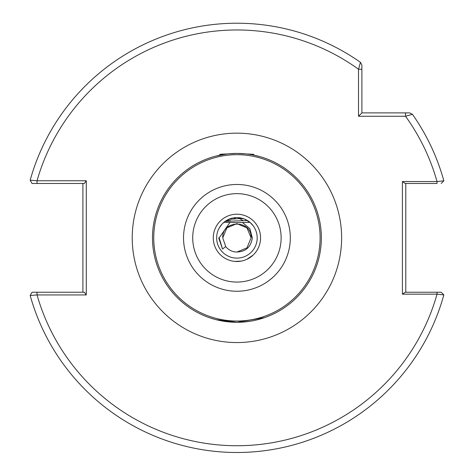<?xml version="1.0" encoding="UTF-8"?>
<svg xmlns="http://www.w3.org/2000/svg" width="474" height="474" viewBox="0 0 474 474"><rect width="100%" height="100%" fill="white"/><g stroke="black" fill="none" stroke-linecap="round" stroke-linejoin="round"><path stroke-width="0.71" d="M225.701 154.168L215.925 156.07M222.105 154.731A16.886 0.587 0 0 1 220.031 154.447A16.886 0.587 0 0 1 220.043 154.429A16.886 0.587 0 0 1 224.22 154.062L236.923 153.422L253.3 154.305A16.886 0.587 0 0 1 253.797 154.429A16.886 0.587 0 0 0 253.797 154.429L253.294 155.022M213.276 237.859A23.641 23.641 0 0 1 236.923 214.212A23.641 23.641 0 0 1 260.564 237.859A23.641 23.641 0 0 1 236.923 261.5A23.641 23.641 0 0 1 213.276 237.859M257.186 237.859A20.264 20.264 0 0 0 236.923 217.59A20.264 20.264 0 0 0 216.654 237.859A20.264 20.264 0 0 0 236.923 258.123A20.264 20.264 0 0 0 257.186 237.859M264.611 317.621L236.923 322.29L216.002 319.66L210.865 318.173M212.962 318.824L216.002 319.66M219.942 320.566L224.913 321.437M228.598 321.882L230.648 322.059M253.134 255.065L246.859 259.308M241.23 261.103L234.926 261.417M246.954 247.89L251.107 237.859L246.954 247.89L236.923 252.044L235.957 252.008L236.923 252.044L246.954 247.89L251.107 237.859L246.954 247.89L236.923 252.044L235.957 252.008L236.923 252.044L246.954 247.89L251.107 237.859L246.954 247.89L236.923 252.044L235.957 252.008L236.923 252.044L246.954 247.89L251.107 237.859L246.954 247.89L236.923 252.044L235.957 252.008L236.923 252.044L246.954 247.89L251.107 237.859L246.954 247.89L236.923 252.044L235.957 252.008L236.923 252.044L246.954 247.89L251.107 237.859L246.954 247.89L236.923 252.044L235.957 252.008L236.923 252.044L246.954 247.89L251.107 237.859L246.954 247.89L236.923 252.044L235.957 252.008L236.923 252.044L246.954 247.89L251.107 237.859L246.954 247.89L236.923 252.044L235.957 252.008L236.923 252.044L246.954 247.89L251.107 237.859L246.954 247.89L236.923 252.044L235.957 252.008L236.923 252.044L246.954 247.89L251.107 237.859L246.954 247.89L236.923 252.044L235.957 252.008L236.923 252.044L246.954 247.89L251.107 237.859L246.954 247.89L236.923 252.044L235.957 252.008L236.923 252.044L246.954 247.89L251.107 237.859L246.954 247.89L236.923 252.044L235.957 252.008L236.923 252.044L246.954 247.89L251.107 237.859L246.954 247.89L236.923 252.044L235.957 252.008C245.473 252.014 250.924 247.298 252.322 237.859L249.828 228.628L242.463 222.513M229.902 222.49L219.178 237.859L222.513 249.04L225.713 246.557L222.733 237.859L225.713 246.557A14.184 14.184 0 0 0 235.957 252.008L236.923 252.044L246.954 247.89L251.107 237.859C251.984 219.557 221.862 219.557 222.733 237.859L225.713 246.557M321.354 237.859A84.437 84.437 0 0 1 236.923 322.29A84.437 84.437 0 0 1 152.486 237.859A84.437 84.437 0 0 1 236.923 153.422A84.437 84.437 0 0 1 321.354 237.859A84.437 84.437 0 0 0 236.923 153.422A84.437 84.437 0 0 0 152.486 237.859M243.203 322.059L249.063 321.413M257.708 319.695L261.02 318.783M226.892 227.828L222.733 237.859C221.862 219.557 251.984 219.557 251.107 237.859C251.984 219.557 221.862 219.557 222.733 237.859C221.862 219.557 251.984 219.557 251.107 237.859C251.984 219.557 221.862 219.557 222.733 237.859C221.862 219.557 251.984 219.557 251.107 237.859L246.954 247.89L236.923 252.044L235.957 252.008L236.923 252.044L246.954 247.89L251.107 237.859C251.984 219.557 221.862 219.557 222.733 237.859C221.862 219.557 251.984 219.557 251.107 237.859C251.984 219.557 221.862 219.557 222.733 237.859C221.862 219.557 251.984 219.557 251.107 237.859C251.984 219.557 221.862 219.557 222.733 237.859C221.862 219.557 251.984 219.557 251.107 237.859C251.984 219.557 221.862 219.557 222.733 237.859C221.862 219.557 251.984 219.557 251.107 237.859L246.954 227.828L236.923 223.675L226.892 227.828L222.733 237.859C221.862 219.557 251.984 219.557 251.107 237.859C251.984 219.557 221.862 219.557 222.733 237.859C221.862 219.557 251.984 219.557 251.107 237.859C251.984 219.557 221.862 219.557 222.733 237.859C221.862 219.557 251.984 219.557 251.107 237.859L246.954 227.828L236.923 223.675L226.892 227.828L222.733 237.859C221.862 219.557 251.984 219.557 251.107 237.859C251.984 219.557 221.862 219.557 222.733 237.859C221.862 219.557 251.984 219.557 251.107 237.859C251.984 219.557 221.862 219.557 222.733 237.859L226.892 227.828L236.923 223.675L246.954 227.828L236.923 223.675L226.892 227.828L222.733 237.859C221.862 219.557 251.984 219.557 251.107 237.859L246.954 227.828L236.923 223.675M233.504 217.88L231.614 218.301L225.28 221.269L222.579 223.544M253.27 225.885L250.159 222.513L244.637 219.118L242.771 218.455M220.049 226.631L222.152 223.977L219.515 227.479M253.845 154.826L253.448 155.051L259.811 156.58L254.319 155.235M86.286 180.772L84.325 183.479L37.031 183.479L37.031 180.772L30.158 180.244A214.639 214.639 0 0 1 360.453 62.331A214.639 214.639 0 0 0 30.158 180.244A214.639 214.639 0 0 1 360.453 62.331L361.887 65.092L361.887 69.24L361.887 65.092L360.453 62.331L358.51 69.24L361.887 69.24L361.887 112.889L409.684 112.889L412.445 114.323A214.639 214.639 0 0 1 443.842 180.819L437.034 181.554A207.885 207.885 0 0 0 405.537 116.266L358.51 116.266L358.51 69.24A207.885 207.885 0 0 0 37.031 180.772L86.286 180.772L86.286 294.941L37.031 294.941L30.158 295.468A214.639 214.639 0 0 0 443.842 294.893A214.639 214.639 0 0 1 30.158 295.468L32.054 292.233L84.325 292.233L86.286 294.941M437.034 183.479L405.175 183.479L402.414 181.554L437.034 181.554L437.034 183.479M441.176 292.233L437.034 292.233L441.176 292.233L443.842 294.893L437.034 294.164L402.414 294.164L402.414 181.554M424.218 183.479L418.957 183.479M441.176 183.479L443.842 180.819A214.639 214.639 0 0 0 412.445 114.323L405.537 116.266L405.537 112.889M405.791 183.479L405.791 292.233M402.414 294.164L405.175 292.233L437.034 292.233L437.034 294.164A207.885 207.885 0 0 1 37.031 294.941L37.031 292.233M82.909 292.233L82.909 183.479M37.031 183.479L32.054 183.479L30.158 180.244M358.51 116.266L361.887 112.889M218.68 237.859L222.513 249.04M251.735 154.731A16.886 0.587 0 0 0 253.809 154.447M249.94 222.33A16.886 0.587 180 0 1 223.9 222.33M225.156 221.358L247.434 220.534M240.342 217.88A20.264 0.705 0 0 0 238.292 217.874M235.661 217.809L234.417 217.75M238.683 218.099L244.181 218.935M230.548 220.754L226.477 220.493M228.563 219.397L242.534 218.384M192.717 237.859A44.206 44.206 0 0 0 236.923 282.066A44.206 44.206 0 0 0 281.129 237.859A44.206 44.206 0 0 0 236.923 193.653A44.206 44.206 0 0 0 192.717 237.859M290.313 237.859A53.39 53.39 0 0 1 236.923 291.249A53.39 53.39 0 0 1 183.533 237.859A53.39 53.39 0 0 1 236.923 184.469A53.39 53.39 0 0 1 290.313 237.859M132.222 237.859A104.701 104.701 0 0 1 236.923 133.158A104.701 104.701 0 0 1 341.624 237.859A104.701 104.701 0 0 1 236.923 342.56A104.701 104.701 0 0 1 132.222 237.859M153.748 237.859A83.169 83.169 0 0 0 236.923 321.028A83.169 83.169 0 0 0 320.092 237.859A83.169 83.169 0 0 0 236.923 154.684A83.169 83.169 0 0 0 153.748 237.859M443.842 294.893A214.639 214.639 0 0 1 30.158 295.468M235.999 217.613L233.463 219.077M237.841 217.613L243.322 220.771M220.043 154.429L219.16 155.312"/></g></svg>
